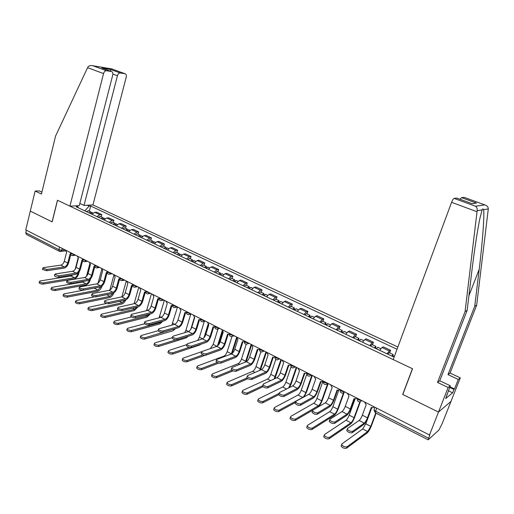 <?xml version="1.0" encoding="UTF-8"?>
<svg xmlns="http://www.w3.org/2000/svg" width="514" height="514" viewBox="0 0 514 514"><rect width="100%" height="100%" fill="white"/><g stroke="black" fill="none" stroke-linecap="round" stroke-linejoin="round"><path stroke-width="0.77" d="M397.868 347.014L92.944 204.919L126.226 77.151C126.592 75.275 126.226 74.144 125.108 73.765L120.192 72.962C118.959 72.962 118.04 73.894 117.43 75.764L112.887 74.093M449.917 386.791L454.517 388.976L458.282 379.441L460.293 377.848L450.977 401.402L438.5 412.061L402.815 394.495L412.556 368.776L393.197 359.588L451.594 202.33C452.526 200.004 453.367 198.693 454.125 198.385L475.482 206.23C476.851 207.155 477.41 208.645 477.153 210.708L465.08 311.535L437.523 382.435L448.15 387.492L438.5 412.061L450.977 401.402L442.278 423.395L438.988 429.974L428.194 439.83L429.884 434.626L429.492 434.979L25.758 229.899L30.294 211.106L52.158 221.875L57.542 200.28L412.434 368.718L402.693 394.437L438.5 412.061L429.492 434.979M59.226 251.243L26.349 234.442L25.771 232.739L58.911 249.65L61.802 250.247L65.047 249.855M26.381 230.214L25.771 232.739M387.061 353.812L389.329 350.978L390.608 350.291L383.283 346.847L381.986 347.522L379.692 350.33M389.651 352.867L390.608 350.291M369.752 345.626L372.072 342.857L373.395 342.202L366.219 338.829L364.876 339.471L362.537 342.215M372.47 344.765L373.395 342.202M352.797 337.608L355.155 334.897L356.53 334.28L349.501 330.971L348.1 331.575L345.723 334.267M355.624 336.818L356.53 334.28M336.175 329.75L338.578 327.09L339.998 326.512L333.104 323.267L331.659 323.839L329.243 326.467M339.118 329.037L339.998 326.512M319.881 322.047L322.323 319.445L323.794 318.892L317.029 315.718L315.545 316.251L313.084 318.828M322.933 321.398L323.794 318.892M303.909 314.491L306.383 311.94L307.899 311.426L301.268 308.31L299.733 308.811L297.246 311.336M307.057 313.913L307.899 311.426M288.245 307.083L290.757 304.584L292.312 304.102L285.81 301.043L284.236 301.512L281.711 303.986M291.489 306.569L292.312 304.102M272.883 299.816L275.427 297.368L277.02 296.919L270.64 293.918L269.028 294.355L266.47 296.784M276.217 299.366L277.02 296.919M257.81 292.684L260.38 290.288L262.018 289.864L255.754 286.921L254.102 287.332L251.513 289.71M261.234 292.299L262.018 289.864M243.019 285.688L245.621 283.342L247.292 282.951L241.15 280.059L239.46 280.445L236.845 282.771M246.534 285.366L247.292 282.951M228.505 278.826L231.139 276.526L232.842 276.159L226.809 273.319L225.087 273.679L222.446 275.96M232.097 278.556L232.842 276.159M214.261 272.086L216.914 269.831L218.656 269.49L212.732 266.708L210.978 267.036L208.311 269.278M217.93 271.874L218.656 269.49M200.274 265.475L202.959 263.264L204.733 262.95L198.912 260.212L197.125 260.521L194.433 262.712M204.019 265.314L204.733 262.95M186.537 258.979L189.248 256.807L191.054 256.518L185.342 253.832L183.524 254.115L180.806 256.268M190.36 258.87L191.054 256.518M173.057 252.599L175.788 250.472L177.619 250.209L172.004 247.568L170.16 247.825L167.423 249.939M176.938 252.541L177.619 250.209M159.809 246.334L162.559 244.253L164.422 244.009L158.91 241.413L157.033 241.651L154.277 243.72M163.76 246.322L164.422 244.009M146.798 240.186L149.568 238.136L151.457 237.911L146.04 235.367L144.138 235.579L141.363 237.609M150.808 240.211L151.457 237.911M134.013 234.14L136.801 232.129L138.716 231.93L133.396 229.424L131.468 229.617L128.673 231.608M138.086 234.211L138.716 231.93M121.452 228.197L124.26 226.224L126.193 226.044L120.963 223.584L119.017 223.757L116.203 225.71M125.577 228.312L126.193 226.044M109.103 222.356L111.93 220.422L113.89 220.262L108.743 217.846L106.777 217.994L103.944 219.915M113.286 222.517L113.89 220.262M96.966 216.619L99.806 214.717L101.791 214.576L96.735 212.198L94.743 212.333L91.897 214.216M101.2 216.818L101.791 214.576M394.431 356.26L393.043 356.645L76.271 206.827L77.871 206.737L75.963 205.838M87.232 205.227L89.121 206.114L84.797 210.862M397.033 349.263L90.663 206.03L89.121 206.114M89.32 211.209L90.663 206.03M78.372 207.823L77.871 206.737M371.693 407.557L368.043 417.419C366.668 420.857 365.223 423.234 363.706 424.558L352.18 432.749C350.073 433.122 348.261 432.415 346.751 430.642L346.944 429.974M364.233 423.131L359.125 420.471L347.477 428.509L347.284 429.177C348.8 430.944 350.612 431.644 352.713 431.278L364.233 423.131C365.364 422.155 366.437 420.388 367.459 417.824L371.32 407.384L372.528 407.743L374.269 406.927M374.378 406.985L374.057 407.165M364.471 401.954L366.186 404.769L362.351 415.19C361.336 417.741 360.263 419.501 359.125 420.471M376.094 413.205L371.339 425.977C370.003 429.306 368.609 431.631 367.15 432.949L346.494 448.247C344.386 448.658 342.587 447.951 341.103 446.133L341.302 445.439M371.808 407.602L365.814 423.806L362.691 428.959L341.829 443.987L341.63 444.681C343.121 446.493 344.92 447.199 347.027 446.794L367.664 431.567L370.774 426.389L375.747 413.025M394.199 356.151L394.675 355.617M392.182 356.234L392.51 355.99L392.6 356.433M391.771 356.041L393.146 354.519L393.011 356.626M387.736 354.133L389.259 352.681M354.435 398.768L350.876 408.559C349.533 411.971 348.074 414.31 346.507 415.588L334.55 423.401C332.449 423.748 330.669 423.067 329.211 421.358L329.423 420.683M347.021 414.175L342.016 411.566L329.943 419.231L329.731 419.899C331.196 421.608 332.976 422.29 335.077 421.949L347.021 414.175C348.184 413.23 349.269 411.489 350.272 408.951L354.037 398.581L355.18 398.928L356.915 398.112M357.063 398.189L356.652 398.414M347.323 393.242L349.006 396.018L345.267 406.368C344.271 408.9 343.185 410.628 342.016 411.566M337.525 390.158L334.061 399.879C332.738 403.259 331.273 405.565 329.66 406.799L317.292 414.252C315.198 414.58 313.45 413.911 312.037 412.26L312.268 411.592M330.161 405.392L325.253 402.835L312.775 410.146L312.544 410.814C313.958 412.466 315.712 413.127 317.8 412.806L330.161 405.392C331.357 404.479 332.449 402.77 333.432 400.252L337.1 389.959L338.186 390.299L339.921 389.483M340.101 389.573L339.6 389.83M330.521 384.703L332.172 387.447L328.53 397.72C327.553 400.233 326.461 401.935 325.253 402.835M458.282 379.441L447.99 374.622L474.737 306.228L476.658 305.175L488.3 208.896C488.255 206.975 487.099 205.639 484.83 204.893L464.155 197.357L461.533 197.627L476.504 203.094L472.025 203.647M474.737 306.228L479.209 269.252C482.492 242.852 484.689 213.233 483.565 209.667C483.128 208.6 482.652 208.678 482.145 209.898L480.121 217.409C477.667 228.402 474.069 252.342 471.711 272.298L467.149 310.398L439.759 380.765L450.315 385.77L445.683 398.568L452.616 392.831L453.958 389.432L449.679 387.402M447.99 374.622L450.065 373.068L460.293 377.848M476.658 305.175L450.065 373.068M484.83 204.893L475.489 206.23L454.125 198.385L456.895 198.102L472.096 203.672L476.504 203.094M448.15 387.492L450.315 385.77M454.517 388.976L453.958 389.432M437.523 382.435L439.759 380.765M465.08 311.535L467.149 310.398M460.101 199.278L461.533 197.627L476.491 203.088M446.717 394.925L447.051 395.086M452.616 392.831L448.343 390.788M87.573 67.662L87.958 66.968C89.012 65.663 90.657 65.259 92.899 65.753L106.398 70.707C105.107 70.701 104.156 71.658 103.539 73.566L87.573 67.662L55.57 136.069L41.441 194.035L35.145 191.041L30.294 211.106L52.087 221.836L57.465 200.242L69.936 206.159L103.539 73.566M35.145 191.041L39.327 190.919L41.904 192.14M92.944 204.919L84.02 205.401L117.43 75.764M69.936 206.159L79.259 205.658L112.739 75.025C113.106 73.097 112.707 71.941 111.538 71.549L106.404 70.707L92.899 65.753L111.853 68.934L125.108 73.765M79.824 203.435L84.02 205.401M110.581 71.195L110.574 69.448L120.199 72.962M111.538 71.549L102.851 68.362M105.062 70.212L105.389 70.9M360.295 401.839L354.641 417.291C353.336 420.6 351.929 422.887 350.419 424.153L329.018 438.789C326.91 439.174 325.144 438.487 323.711 436.733L323.936 436.033M355.097 398.922L349.192 415.151C348.222 417.606 347.175 419.296 346.05 420.227L324.45 434.593L324.225 435.287C325.664 437.041 327.431 437.729 329.538 437.343L350.921 422.784C352.039 421.846 353.086 420.144 354.062 417.689L359.845 401.864M376.299 348.723L377.848 347.303M374.867 348.049L375.207 347.811L375.316 348.261M374.43 347.837L375.837 346.352L375.76 348.466M370.472 345.973L372.04 344.56M344.046 392.715L338.276 408.778C336.991 412.055 335.571 414.31 334.023 415.537L311.902 429.524C309.807 429.884 308.066 429.216 306.678 427.526L306.922 426.826M338.765 390.248L332.899 406.67C331.948 409.105 330.894 410.77 329.731 411.669L307.423 425.399L307.179 426.093C308.567 427.783 310.315 428.451 312.409 428.091L334.511 414.175C335.661 413.269 336.715 411.592 337.672 409.157L343.461 393.03M359.267 340.673L360.86 339.291M357.905 340.024L358.258 339.799L358.386 340.255M357.429 339.805L358.875 338.353L358.849 340.474M353.561 337.968L355.168 336.606M320.961 381.716L317.575 391.372C316.283 394.726 314.806 396.994 313.148 398.183L300.388 405.295C298.306 405.597 296.578 404.948 295.216 403.355L295.434 402.706M313.636 396.789L308.824 394.283L295.968 401.254L295.711 401.922C297.073 403.509 298.801 404.158 300.889 403.856L313.636 396.789C314.864 395.909 315.962 394.225 316.926 391.726L320.505 381.51L321.539 381.838L323.267 381.022M323.473 381.125L322.895 381.42M314.054 376.344L315.673 379.049L312.126 389.246C311.163 391.739 310.064 393.416 308.824 394.283M304.718 373.44L301.422 383.033C300.15 386.361 298.66 388.597 296.963 389.74L283.837 396.519C281.756 396.795 280.059 396.166 278.736 394.63L278.948 394M297.439 388.359L292.723 385.905L279.5 392.542L279.218 393.204C280.541 394.739 282.244 395.369 284.319 395.093L297.439 388.359C298.698 387.511 299.803 385.847 300.754 383.373L304.243 373.228L305.226 373.543L306.942 372.727M306.954 372.997L306.53 373.164M297.914 368.146L299.508 370.819L296.045 380.938C295.1 383.412 293.995 385.063 292.723 385.905M288.797 365.332L285.578 374.86C284.332 378.163 282.835 380.36 281.094 381.465L267.614 387.916C265.545 388.179 263.868 387.562 262.59 386.078L262.789 385.474M281.563 380.09L276.937 377.681L263.367 384.003L263.059 384.665C264.337 386.149 266.014 386.759 268.09 386.502L281.563 380.09C282.854 379.274 283.966 377.636 284.891 375.181L288.296 365.113L289.234 365.415L290.943 364.599M290.847 364.953L290.487 365.075M282.09 360.108L283.651 362.749L280.278 372.798C279.353 375.246 278.241 376.878 276.937 377.681M328.195 383.521L322.227 400.432C320.967 403.683 319.535 405.899 317.948 407.088L295.145 420.452C293.051 420.786 291.335 420.144 289.999 418.505L290.23 417.831M322.856 381.446L316.926 398.356C315.988 400.766 314.928 402.411 313.733 403.278L290.757 416.391L290.487 417.085C291.83 418.717 293.545 419.366 295.634 419.026L318.423 405.732C319.605 404.859 320.665 403.207 321.603 400.791L327.624 383.714M342.575 332.776L344.207 331.434M341.277 332.16L341.637 331.948L341.784 332.404M340.776 331.922L342.253 330.515L342.279 332.635M336.978 330.129L338.623 328.799M295.537 402.411L278.723 411.56C276.641 411.881 274.951 411.251 273.654 409.671L273.872 409.015M306.903 373.826L301.255 390.197C300.337 392.593 299.27 394.206 298.049 395.048L274.418 407.57L274.129 408.257C275.427 409.831 277.123 410.468 279.205 410.153L302.643 397.457C303.851 396.609 304.924 394.99 305.843 392.587L311.863 375.226M326.21 325.034L327.881 323.736M324.976 324.45L325.349 324.244L325.51 324.707M324.45 324.205L325.953 322.824L326.03 324.951M320.723 322.445L322.413 321.154M312.306 375.458L306.485 392.246L304.121 396.834M278.761 394.694L262.635 402.854C260.559 403.149 258.895 402.533 257.636 401.01L257.848 400.38M291.091 366.829L285.88 382.198C284.981 384.568 283.908 386.162 282.655 386.971L258.413 398.922L258.105 399.609C259.364 401.132 261.028 401.742 263.104 401.453L279.16 393.364M310.167 317.446L311.876 316.187M288.585 387.98L290.384 384.543L296.257 367.304M308.991 316.894L309.377 316.695L309.556 317.157M308.439 316.63L309.974 315.288L310.103 317.414M304.789 314.902L306.511 313.656M296.726 367.542L291.04 384.215L289.504 387.517M273.191 357.378L270.049 366.848C268.822 370.119 267.319 372.284 265.539 373.35L251.725 379.493C249.656 379.73 248.005 379.133 246.765 377.7L246.958 377.115M265.995 371.982L261.459 369.624L247.555 375.638L247.228 376.293C248.468 377.726 250.119 378.323 252.181 378.086L265.995 371.982C267.312 371.198 268.43 369.585 269.342 367.15L272.664 357.153L273.557 357.448L275.041 356.896M266.573 352.225L268.109 354.833L264.813 364.811C263.907 367.24 262.789 368.846 261.459 369.624M263.052 386.689L246.868 394.315C244.799 394.591 243.161 393.994 241.94 392.523L242.139 391.912M275.787 359.382L270.801 374.346C269.914 376.704 268.835 378.272 267.556 379.049L242.73 390.447L242.396 391.135C243.617 392.6 245.255 393.204 247.324 392.927L262.712 385.718M294.438 310.006L296.18 308.779M274.135 378.991L280.946 359.524M293.314 309.479L293.712 309.287L293.905 309.756M292.742 309.203L294.297 307.892L294.522 309.878M289.157 307.513L290.918 306.299M281.441 359.774L274.913 378.625M257.88 349.578L254.815 358.984C253.608 362.229 252.098 364.368 250.286 365.39L236.144 371.23C234.088 371.455 232.457 370.87 231.261 369.482L231.441 368.917M250.723 364.034L246.283 361.721L232.058 367.439L231.705 368.088C232.906 369.476 234.538 370.054 236.594 369.836L250.723 364.034C252.072 363.276 253.196 361.689 254.089 359.273L257.328 349.347L258.189 349.636L259.583 349.16L260.701 350.105L263.618 350.721M251.352 344.496L252.862 347.072L249.65 356.979C248.763 359.389 247.639 360.969 246.283 361.721M247.844 378.734L231.416 385.95C229.353 386.207 227.734 385.629 226.552 384.202L226.738 383.617M260.849 351.833L255.998 366.643C255.13 368.981 254.044 370.523 252.74 371.281L227.355 382.14L226.995 382.821C228.177 384.241 229.797 384.825 231.859 384.575L246.932 377.989M279.006 302.707L280.779 301.519M259.724 370.376L265.931 351.897M277.939 302.206L278.344 302.026L278.556 302.495M277.342 301.924L278.929 300.645L279.263 302.348M273.827 300.26L275.62 299.084M266.438 352.154L260.457 370.061M242.865 341.926L239.871 351.274C238.689 354.493 237.172 356.6 235.322 357.583L220.872 363.135C218.823 363.34 217.216 362.768 216.053 361.426L216.221 360.886M235.753 356.241L231.39 353.966L216.863 359.395L216.49 360.044C217.653 361.381 219.26 361.952 221.309 361.753L235.753 356.241C237.127 355.508 238.252 353.947 239.132 351.55L242.293 341.688L244.356 341.617M236.427 336.908L237.911 339.458L234.776 349.295C233.902 351.685 232.771 353.246 231.39 353.966M233.073 370.864L216.266 377.751C214.209 377.989 212.61 377.417 211.466 376.042L211.646 375.477M246.245 344.245L241.471 359.08C240.616 361.4 239.524 362.923 238.2 363.649L212.282 373.993L211.897 374.667C213.047 376.042 214.646 376.614 216.696 376.383L231.872 370.196M263.868 295.55L265.674 294.393M245.441 362.055L251.192 344.412M262.853 295.075L263.271 294.901L263.496 295.377M262.236 294.779L263.843 293.533L264.26 295.03M258.786 293.147L260.611 292.003M251.468 345.459L246.161 361.766M228.132 334.415L225.209 343.705C224.046 346.899 222.523 348.974 220.641 349.925L205.902 355.2C203.859 355.386 202.272 354.827 201.141 353.529L201.302 353.009M221.059 348.588L216.779 346.365L201.963 351.518L201.565 352.154C202.696 353.452 204.283 354.005 206.326 353.825L221.059 348.588C222.459 347.888 223.59 346.346 224.457 343.969L227.535 334.177L229.411 334.203M221.778 329.468L223.237 331.993L220.178 341.759C219.317 344.129 218.187 345.665 216.779 346.365M218.765 363.07L201.404 369.707C199.361 369.926 197.781 369.373 196.669 368.037L196.836 367.497M231.955 336.664L227.207 351.653C226.372 353.96 225.273 355.463 223.924 356.163L197.498 366.007L197.093 366.675C198.205 368.005 199.785 368.564 201.829 368.345L217.236 362.486M249.014 288.527L250.851 287.403M231.332 353.992L236.504 337.743M248.056 288.071L248.474 287.904L248.712 288.386M247.414 287.769L249.046 286.549L249.521 287.891M244.028 286.169L245.878 285.058M236.877 338.578L232.116 353.529M213.676 327.045L210.817 336.278C209.68 339.452 208.151 341.495 206.236 342.414L191.221 347.413C189.184 347.58 187.616 347.04 186.518 345.781L186.672 345.279M206.641 341.084L202.445 338.899L187.353 343.782L186.935 344.419C188.034 345.671 189.602 346.218 191.632 346.05L206.641 341.084C208.067 340.403 209.204 338.887 210.053 336.529L213.059 326.808L214.801 326.878M207.405 322.169L208.845 324.662L205.857 334.363C205.015 336.715 203.872 338.225 202.445 338.899M205.067 355.302L186.833 361.817C184.796 362.023 183.241 361.477 182.162 360.185L182.316 359.665M201.681 351.672L182.997 358.174L182.566 358.836C183.652 360.121 185.207 360.667 187.244 360.468L203.004 354.872M234.435 281.633L236.305 280.541M210.329 348.608L213.207 344.367L217.981 329.031M217.473 345.973L222.157 331.01M233.529 281.203L233.96 281.042L234.211 281.524M232.861 280.888L234.519 279.7L235.039 280.914M229.546 279.32L231.422 278.241M222.633 331.594L218.424 345.035M199.49 319.811L196.695 328.992C195.577 332.14 194.041 334.151 192.095 335.038L176.816 339.773C174.786 339.927 173.244 339.401 172.177 338.18L172.318 337.698M192.493 333.721L188.375 331.575L173.025 336.201L172.576 336.824C173.648 338.039 175.19 338.572 177.221 338.424L192.493 333.721C193.945 333.066 195.082 331.569 195.918 329.223L198.854 319.573L200.454 319.695M193.303 315.005L194.71 317.466L191.799 327.097C190.97 329.435 189.827 330.926 188.375 331.575M201.186 344.091L199.785 344.984L172.537 354.082C170.513 354.268 168.971 353.735 167.924 352.488L168.072 351.981M186.878 344.605L168.772 350.49L168.322 351.146C169.369 352.392 170.911 352.925 172.942 352.739L189.203 347.348M220.127 274.868L222.022 273.808M197.672 340.441L199.458 337.21L204.296 321.404M203.955 337.775L208.138 324.173M219.272 274.457L219.703 274.303L219.973 274.791M218.585 274.135L220.262 272.973L220.814 274.091M215.327 272.593L217.236 271.546M208.69 324.585L205.182 335.983M185.56 312.711L182.836 321.835C181.731 324.957 180.196 326.949 178.217 327.797L162.687 332.282C160.664 332.423 159.134 331.903 158.1 330.72L158.235 330.258M178.609 326.486L174.561 324.379L158.961 328.761L158.492 329.378C159.533 330.553 161.062 331.074 163.079 330.939L178.609 326.486C180.073 325.857 181.217 324.385 182.04 322.06L184.905 312.473L186.37 312.628M179.457 307.97L180.844 310.405L177.998 319.971C177.182 322.291 176.039 323.762 174.561 324.379M188.4 336.182L186.209 337.846L158.511 346.487C156.494 346.661 154.971 346.14 153.949 344.926L154.091 344.444M172.338 337.627L154.817 342.947L154.341 343.596C155.363 344.804 156.886 345.324 158.903 345.157L175.981 339.863M206.082 268.224L208.003 267.19M184.732 332.667L185.952 330.174L190.79 314.093M190.803 329.275L194.427 317.311M205.272 267.839L205.716 267.691L205.992 268.179M204.566 267.505L206.262 266.374L206.84 267.402M201.372 265.995L203.3 264.973M171.888 305.74L169.222 314.812C168.142 317.909 166.594 319.869 164.596 320.691L148.822 324.932C146.805 325.06 145.295 324.546 144.293 323.402L144.415 322.959M164.975 319.387L161.004 317.324L145.16 321.462L144.672 322.066C145.68 323.21 147.19 323.717 149.201 323.595L164.975 319.387C166.465 318.783 167.609 317.331 168.419 315.024L171.213 305.502L172.556 305.682M165.861 301.063L167.223 303.472L164.448 312.975C163.645 315.275 162.495 316.72 161.004 317.324M175.615 328.549L172.871 330.836L144.749 339.041C142.738 339.195 141.234 338.687 140.245 337.512L140.373 337.049M158.492 329.378L158.1 330.72L141.119 335.546L140.624 336.188C141.613 337.357 143.117 337.865 145.128 337.717L174.349 328.915M192.294 261.703L194.241 260.701M171.862 325.137L177.51 306.98M191.529 261.337L191.979 261.196L192.262 261.69M190.803 260.996L192.519 259.885L193.116 260.849M187.661 259.512L189.621 258.523M158.466 298.897L155.858 307.912C154.791 310.989 153.243 312.923 151.212 313.713L135.214 317.716C133.21 317.825 131.719 317.331 130.736 316.219L130.858 315.795M151.585 312.422L147.685 310.392L131.623 314.292L131.109 314.896C132.092 316.001 133.582 316.502 135.587 316.393L151.585 312.422C153.095 311.837 154.245 310.398 155.035 308.111L157.772 298.66L158.993 298.859M152.51 294.284L153.853 296.662L151.142 306.1C150.351 308.381 149.201 309.813 147.685 310.392M162.932 321.141L159.77 323.955L131.243 331.729C129.239 331.864 127.755 331.369 126.785 330.232L126.913 329.782M144.582 323.801L127.678 328.285L127.157 328.915C128.121 330.052 129.612 330.547 131.616 330.412L160.137 322.702L161.884 321.417M178.75 255.297L180.722 254.321M159.128 317.813L164.364 300.304M178.024 254.95L178.776 255.252M177.285 254.603L179.02 253.524L179.637 254.417M174.201 253.145L176.18 252.181M145.282 292.17L142.731 301.14C141.684 304.192 140.129 306.1 138.073 306.858L121.857 310.636C119.858 310.732 118.381 310.244 117.43 309.171L117.539 308.76M138.439 305.573L134.61 303.581L118.329 307.263L117.796 307.854C118.747 308.927 120.225 309.415 122.223 309.319L138.439 305.573C139.969 305.014 141.119 303.601 141.896 301.326L144.569 291.939L145.674 292.151M139.397 287.622L140.72 289.98L138.067 299.347C137.296 301.615 136.139 303.022 134.61 303.581M150.384 313.919L146.895 317.189L117.982 324.546C115.984 324.675 114.519 324.186 113.575 323.081L113.69 322.651M131.481 316.945L114.474 321.154L113.935 321.777C114.879 322.876 116.35 323.364 118.342 323.242L147.255 315.943L149.433 314.157M165.444 249.001L167.442 248.056M146.541 310.668L151.45 293.745M164.769 248.68L165.521 248.904M164.011 248.326L165.759 247.266L166.388 248.114M160.978 246.893L162.983 245.955M132.329 285.566L129.836 294.483C128.802 297.516 127.247 299.392 125.172 300.125L108.743 303.684C106.751 303.768 105.293 303.286 104.361 302.245L104.47 301.853M125.525 298.852L121.76 296.893L105.274 300.356L104.721 300.934C105.653 301.975 107.111 302.457 109.097 302.38L125.525 298.852C127.074 298.313 128.224 296.912 128.995 294.663L131.597 285.334L132.599 285.553M126.521 281.081L127.819 283.407L125.23 292.717C124.465 294.965 123.309 296.36 121.76 296.893M138.003 306.877L134.244 310.54L104.959 317.498C102.973 317.613 101.521 317.132 100.603 316.059L100.712 315.654M118.76 310.167L101.515 314.15L100.956 314.767C101.875 315.834 103.327 316.316 105.312 316.206L134.591 309.299L137.103 307.083M152.382 242.826L154.393 241.908M134.122 303.69L138.754 287.3M151.739 242.524L152.491 242.685M150.968 242.158L152.735 241.124L153.371 241.921M147.993 240.751L150.017 239.839M119.608 279.076L117.166 287.949C116.151 290.956 114.596 292.807 112.495 293.513L95.867 296.861C93.889 296.931 92.443 296.456 91.537 295.447L91.64 295.068M112.842 292.248L109.141 290.32L92.462 293.571L91.884 294.143C92.79 295.158 94.235 295.627 96.214 295.563L112.842 292.248C114.404 291.727 115.56 290.346 116.312 288.11L118.856 278.845L119.756 279.07M113.864 274.656L115.142 276.956L112.617 286.202C111.866 288.438 110.709 289.806 109.141 290.32M125.827 299.9C124.722 302.155 123.379 303.523 121.812 304.005L92.173 310.578C90.194 310.681 88.761 310.205 87.862 309.171L87.971 308.773M106.417 303.478L88.793 307.276L88.209 307.88C89.102 308.914 90.541 309.389 92.52 309.293L122.152 302.772L124.915 300.182M139.538 236.748L141.575 235.862M121.869 296.867L126.283 280.959M138.941 236.466L139.679 236.581M138.157 236.099L139.936 235.084L140.579 235.842M135.227 234.712L137.27 233.831M107.105 272.696L104.715 281.524C103.719 284.505 102.157 286.337 100.037 287.011L83.217 290.153C81.251 290.211 79.818 289.748 78.938 288.765L79.034 288.405M100.378 285.758L96.741 283.863L79.876 286.915L79.278 287.474C80.158 288.457 81.591 288.919 83.564 288.862L100.378 285.758C101.952 285.257 103.115 283.895 103.854 281.678L106.34 272.478L107.137 272.696M101.431 268.34L102.691 270.615L100.224 279.802C99.485 282.019 98.322 283.368 96.741 283.863M113.896 292.864C112.829 295.447 111.39 297.015 109.585 297.58L79.619 303.78C77.646 303.87 76.226 303.408 75.352 302.399L75.449 302.02M94.55 296.854L76.29 300.523L75.686 301.12C76.56 302.123 77.987 302.585 79.953 302.502L109.919 296.36L112.9 293.398M126.926 230.786L128.982 229.919M109.842 290.063L113.896 275.196M126.367 230.523L127.087 230.593M125.564 230.143L127.356 229.154L128.005 229.874M122.685 228.781L124.748 227.92M94.782 266.567L92.481 275.208C91.498 278.17 89.937 279.976 87.798 280.631L70.797 283.567C68.837 283.612 67.424 283.163 66.563 282.205L66.653 281.858M88.125 279.378L84.553 277.521L67.507 280.374L66.891 280.927C67.758 281.878 69.172 282.334 71.131 282.289L88.125 279.378C89.719 278.896 90.882 277.56 91.608 275.35L94.043 266.213L94.737 266.425M89.211 262.134L90.451 264.389L88.042 273.506C87.316 275.71 86.153 277.046 84.553 277.521M102.132 285.848L102.106 285.938C101.142 288.823 99.632 290.596 97.57 291.265L67.283 297.105C65.317 297.176 63.909 296.726 63.061 295.743L63.151 295.383M95.135 287.93L64.012 293.892L63.389 294.471C64.244 295.454 65.651 295.903 67.61 295.833L97.898 290.05L101.104 286.6M114.526 224.92L116.601 224.078M98.045 283.22L101.695 269.619M114.005 224.676L114.699 224.708M113.189 224.29L114.995 223.32L115.65 224.014M110.362 222.954L112.438 222.119M82.664 260.566L80.454 269.002C79.49 271.945 77.929 273.724 75.764 274.354L58.596 277.097C56.643 277.136 55.242 276.686 54.4 275.761L54.484 275.427M76.085 273.114L72.577 271.283L55.364 273.943L54.728 274.489L58.924 275.825L76.085 273.114C77.698 272.651 78.854 271.328 79.574 269.137L81.951 260.058L82.555 260.264M77.203 256.03L78.424 258.259L76.066 267.325C75.352 269.509 74.189 270.827 72.577 271.283M90.554 278.826L90.297 279.796C89.346 282.661 87.836 284.409 85.754 285.052L55.159 290.545C53.205 290.603 51.818 290.159 50.982 289.209L51.072 288.862M84.09 281.267L82.625 282.038L51.946 287.371L51.304 287.943C52.139 288.894 53.527 289.343 55.486 289.286L86.076 283.85C87.618 283.375 88.742 282.07 89.449 279.944L89.475 279.841M102.337 219.157L104.426 218.341M86.48 276.333L89.777 263.868M101.849 218.925L102.524 218.932M101.02 218.534L102.845 217.589L103.5 218.251M98.245 217.223L100.339 216.407M70.765 254.629L68.632 262.905C67.681 265.822 66.12 267.582 63.935 268.179L46.607 270.743L42.456 269.426L42.533 269.105M64.25 266.952L60.8 265.153L43.427 267.627L42.771 268.16L46.928 269.477L64.25 266.952C65.876 266.509 67.038 265.198 67.745 263.027L70.065 254.006L70.579 254.199M65.394 250.035L66.602 252.239L64.295 261.247C63.588 263.412 62.425 264.716 60.8 265.153M79.214 271.707L78.681 273.756C77.749 276.596 76.233 278.331 74.138 278.948L43.253 284.101C41.306 284.146 39.931 283.709 39.115 282.784L39.199 282.449M72.969 274.797L71.054 275.967L40.092 280.965L39.43 281.531C40.24 282.456 41.621 282.893 43.568 282.848L74.446 277.746C76.008 277.29 77.132 276.005 77.826 273.891L78.032 273.107M90.355 213.49L92.462 212.693M75.172 269.291L78.096 258.073M89.905 213.278L90.554 213.259M89.063 212.88L90.901 211.954L91.556 212.59M86.333 211.588L88.447 210.798M70.611 252.946L71.202 253.743L73.913 254.359M82.6 259.024L83.21 259.853L85.934 260.469M94.801 265.205L95.437 266.066L98.174 266.682M107.214 271.495L107.869 272.388L110.626 273.005M119.852 277.901L120.527 278.826L123.296 279.443M132.715 284.415L133.415 285.379L136.197 285.996M145.809 291.046L146.535 292.048L149.33 292.665M159.141 297.799L159.893 298.84L162.7 299.463M172.717 304.673L173.494 305.759L176.321 306.383M186.543 311.677L187.353 312.808L190.193 313.424M200.633 318.815L201.475 319.984L204.328 320.607M214.987 326.082L214.865 326.474L215.861 327.302L218.733 327.919M229.617 333.49L229.488 333.894L230.523 334.755L233.407 335.379M248.493 343.037L246.611 344.251C244.947 344.084 244.208 343.153 244.394 341.457L244.529 341.026L244.394 341.457L245.467 342.356L248.365 342.973M275.189 356.6L275.074 357.024L276.243 358.007L279.173 358.624M290.975 364.619L290.873 365.043L292.087 366.064L295.036 366.681M307.07 372.798L306.986 373.222L308.252 374.282L311.214 374.899M323.499 381.137L323.428 381.561L324.745 382.673L327.726 383.283M340.255 389.651L341.579 391.231L344.573 391.841M357.365 398.344L358.759 399.969L361.772 400.579M62.258 248.442L61.802 250.247L60.196 251.513L59.438 251.352L58.911 249.65L59.566 247.073M106.777 217.994L111.93 220.422M119.017 223.757L124.26 226.224M131.468 229.617L136.801 232.129M144.138 235.579L149.568 238.136M157.033 241.651L162.559 244.253M170.16 247.825L175.788 250.472M183.524 254.115L189.248 256.807M197.125 260.521L202.959 263.264M210.978 267.036L216.914 269.831M225.087 273.679L231.139 276.526M239.46 280.445L245.621 283.342M254.102 287.332L260.38 290.288M269.028 294.355L275.427 297.368M284.236 301.512L290.757 304.584M299.733 308.811L306.383 311.94M315.545 316.251L322.323 319.445M331.659 323.839L338.578 327.09M348.1 331.575L355.155 334.897M364.876 339.471L372.072 342.857M381.986 347.522L389.329 350.978M94.743 212.333L99.806 214.717M361.862 400.631L359.877 401.858C357.95 401.742 357.101 400.708 357.32 398.755L357.455 398.389M259.583 349.167L259.724 348.743L259.583 349.167C259.39 350.895 260.148 351.839 261.844 352L263.74 350.786M344.676 391.893L342.697 393.126C340.814 392.998 339.985 391.976 340.197 390.068L340.3 389.798M327.829 383.341L325.863 384.568C324.026 384.427 323.21 383.425 323.428 381.561L323.563 381.17M311.323 374.957L309.377 376.184C307.578 376.036 306.781 375.047 306.986 373.222L307.121 372.823M295.152 366.739L293.211 367.96C291.451 367.812 290.667 366.835 290.873 365.043L291.008 364.638M279.288 358.682L277.374 359.903C275.645 359.749 274.881 358.785 275.074 357.024L275.215 356.613M233.536 335.443L231.673 336.657C230.034 336.484 229.308 335.565 229.488 333.894L229.623 333.457M218.868 327.99L217.024 329.198C215.411 329.024 214.691 328.112 214.865 326.474L215.006 326.03M204.469 320.678L202.644 321.88C201.058 321.7 200.351 320.807 200.518 319.188L200.653 318.738M190.334 313.501L188.535 314.703C186.974 314.517 186.274 313.63 186.434 312.043L186.576 311.587M176.469 306.453L174.689 307.655C173.147 307.468 172.453 306.588 172.614 305.027L172.749 304.564M162.848 299.533L161.094 300.735C159.571 300.542 158.89 299.675 159.038 298.133L159.173 297.67M149.478 292.742L147.743 293.937C146.239 293.745 145.565 292.89 145.713 291.367L145.847 290.898M136.351 286.073L134.636 287.262C133.152 287.069 132.483 286.221 132.625 284.724L132.76 284.248M123.45 279.526L121.76 280.708C120.295 280.515 119.627 279.674 119.768 278.196L119.897 277.721M110.78 273.088L109.116 274.27C107.664 274.071 107.002 273.242 107.137 271.784L107.265 271.302M98.335 266.766L96.683 267.942C95.251 267.743 94.595 266.92 94.73 265.481L94.852 264.999M86.101 260.553L84.476 261.729C83.056 261.523 82.407 260.707 82.529 259.287L82.658 258.799M74.074 254.443L72.474 255.619C71.067 255.413 70.424 254.603 70.54 253.196L70.669 252.715M373.98 409.819L374.102 409.343L373.974 409.851L375.471 411.116L428.496 438.166M376.595 408.11L375.316 412.806L428.117 439.791M352.713 431.278L352.18 432.749M367.459 417.824L362.351 415.19M347.027 446.794L346.494 448.247M365.814 423.806L370.774 426.389M362.691 428.959L367.664 431.567M335.077 421.949L334.55 423.401M350.272 408.951L345.267 406.368M317.8 412.806L317.292 414.252M333.432 400.252L328.53 397.72M488.3 208.896L483.565 209.667M482.145 209.898L477.153 210.708M475.476 206.223L484.805 204.887M477.005 211.723L451.594 202.33M468.89 295.852L479.209 269.252M101.836 67.989L110.574 69.448L120.192 72.962M329.538 437.343L329.018 438.789M349.192 415.151L354.062 417.689M346.05 420.227L350.921 422.784M312.409 428.091L311.902 429.524M332.899 406.67L337.672 409.157M329.731 411.669L334.511 414.175M300.889 403.856L300.388 405.295M316.926 391.726L312.126 389.246M284.319 395.093L283.837 396.519M300.754 383.373L296.045 380.938M268.09 386.502L267.614 387.916M284.891 375.181L280.278 372.798M295.634 419.026L295.145 420.452M316.926 398.356L321.603 400.791M313.733 403.278L318.423 405.732M279.205 410.153L278.723 411.56M301.255 390.197L305.843 392.587M298.049 395.048L302.643 397.457M263.104 401.453L262.635 402.854M285.88 382.198L290.384 384.543M282.655 386.971L286.536 389.008M252.181 378.086L251.725 379.493M269.342 367.15L264.813 364.811M247.324 392.927L246.868 394.315M270.801 374.346L275.215 376.646M267.556 379.049L270.589 380.643M236.594 369.836L236.144 371.23M254.089 359.273L249.65 356.979M231.859 384.575L231.416 385.95M255.998 366.643L260.335 368.898M252.74 371.281L254.95 372.438M221.309 361.753L220.872 363.135M239.132 351.55L234.776 349.295M216.696 376.383L216.266 377.751M241.471 359.08L245.724 361.291M238.2 363.649L239.62 364.4M206.326 353.825L205.902 355.2M224.457 343.969L220.178 341.759M201.829 368.345L201.404 369.707M227.207 351.653L231.39 353.831M223.924 356.163L224.586 356.51M191.632 346.05L191.221 347.413M210.053 336.529L205.857 334.363M187.244 360.468L186.833 361.817M213.207 344.367L216.927 346.301M177.221 338.424L176.816 339.773M195.918 329.223L191.799 327.097M172.942 352.739L172.537 354.082M199.458 337.21L202.593 338.842M163.079 330.939L162.687 332.282M182.04 322.06L177.998 319.971M158.903 345.157L158.511 346.487M185.952 330.174L188.529 331.517M149.201 323.595L148.822 324.932M168.419 315.024L164.448 312.975M145.128 337.717L144.749 339.041M172.685 323.274L174.721 324.328M172.826 329.358L173.244 329.577M135.587 316.393L135.214 317.716M155.035 308.111L151.142 306.1M131.616 330.412L131.243 331.729M159.648 316.483L161.158 317.273M159.115 322.162L160.137 322.702M122.223 309.319L121.857 310.636M141.896 301.326L138.067 299.347M118.342 323.242L117.982 324.546M146.843 309.82L147.846 310.34M145.655 315.101L147.255 315.943M109.097 302.38L108.743 303.684M128.995 294.663L125.23 292.717M105.312 316.206L104.959 317.498M134.257 303.266L134.771 303.536M132.439 308.169L134.591 309.299M96.214 295.563L95.867 296.861M116.312 288.11L112.617 286.202M92.52 309.293L92.173 310.578M119.46 301.365L122.152 302.772M83.564 288.862L83.217 290.153M103.854 281.678L100.224 279.802M79.953 302.502L79.619 303.78M106.713 294.676L109.919 296.36M71.131 282.289L70.797 283.567M91.608 275.35L88.042 273.506M67.61 295.833L67.283 297.105M94.39 288.213L97.898 290.05M58.924 275.825L58.596 277.097M79.574 269.137L76.066 267.325M55.486 289.286L55.159 290.545M82.625 282.038L86.076 283.85M46.928 269.477L46.607 270.743M67.745 263.027L64.295 261.247M43.568 282.848L43.253 284.101M77.363 273.654L77.826 273.891M71.054 275.967L74.446 277.746M311.15 375.297L311.574 375.085M294.907 367.182L295.492 366.912M278.986 359.215L279.725 358.9M263.374 351.396L264.26 351.049M248.069 343.725L249.097 343.346M233.06 336.188L234.223 335.79M218.334 328.787L219.632 328.382M203.891 321.52L205.311 321.102M189.717 314.382L191.259 313.964M175.807 307.372L177.458 306.961M162.154 300.484L163.915 300.08M148.752 293.719L150.615 293.321M135.593 287.075L137.553 286.683M122.666 280.541L124.722 280.169M109.977 274.123L112.116 273.763M97.506 267.82L99.729 267.473M85.253 261.613L87.553 261.285M73.213 255.522L75.59 255.207M374.931 407.268L373.974 409.851L375.226 412.761M65.496 250.871L60.903 251.43M346.751 430.642L347.284 429.177M341.103 446.133L341.63 444.681M389.124 352.617L393.146 354.519M329.211 421.358L329.731 419.899M312.037 412.26L312.544 410.814M101.849 67.996L110.574 69.448M323.711 436.733L324.225 435.287M377.706 347.239L380.778 348.685M371.892 344.496L375.837 346.352M306.678 427.526L307.179 426.093M360.706 339.221L363.636 340.596M355.013 336.529L358.875 338.353M295.216 403.355L295.711 401.922M278.736 394.63L279.218 393.204M262.59 386.078L263.059 384.665M289.999 418.505L290.487 417.085M344.046 331.357L346.828 332.674M338.463 328.722L342.253 330.515M273.654 409.671L274.129 408.257M327.714 323.653L330.361 324.906M322.239 321.07L325.953 322.824M257.636 401.01L258.105 399.609M311.696 316.104L314.215 317.286M306.331 313.566L309.974 315.288M246.765 377.7L247.228 376.293M241.94 392.523L242.396 391.135M295.993 308.696L298.377 309.82M290.725 306.209L294.297 307.892M231.261 369.482L231.705 368.088M226.552 384.202L226.995 382.821M280.586 301.429L282.854 302.495M275.42 298.987L278.929 300.645M216.053 361.426L216.49 360.044M211.466 376.042L211.897 374.667M265.475 294.297L267.621 295.312M260.405 291.907L263.843 293.533M201.141 353.529L201.565 352.154M196.669 368.037L197.093 366.675M250.646 287.307L252.676 288.264M245.666 284.955L249.046 286.549M186.518 345.781L186.935 344.419M182.162 360.185L182.566 358.836M236.087 280.438L238.008 281.344M231.204 278.138L234.519 279.7M172.177 338.18L172.576 336.824M167.924 352.488L168.322 351.146M221.804 273.699L223.616 274.553M217.011 271.437L220.262 272.973M153.949 344.926L154.341 343.596M207.778 267.087L209.487 267.89M203.069 264.864L206.262 266.374M144.293 323.402L144.672 322.066M140.245 337.512L140.624 336.188M194.003 260.592L195.616 261.35M189.383 258.407L192.519 259.885M130.736 316.219L131.109 314.896M126.785 330.232L127.157 328.915M180.478 254.212L181.995 254.925M175.942 252.066L179.02 253.524M117.43 309.171L117.796 307.854M113.575 323.081L113.935 321.777M167.198 247.941L168.618 248.615M162.732 245.84L165.759 247.266M104.361 302.245L104.721 300.934M100.603 316.059L100.956 314.767M154.142 241.786L155.472 242.415M149.76 239.723L152.735 241.124M91.537 295.447L91.884 294.143M87.862 309.171L88.209 307.88M141.318 235.74L142.564 236.324M137.013 233.709L139.936 235.084M78.938 288.765L79.278 287.474M75.352 302.399L75.686 301.12M128.718 229.797L129.875 230.343M124.484 227.798L127.356 229.154M66.563 282.205L66.891 280.927M63.061 295.743L63.389 294.471M116.331 223.956L117.41 224.464M112.174 221.99L114.995 223.32M54.4 275.761L54.728 274.489M50.982 289.209L51.304 287.943M104.162 218.212L105.158 218.681M100.069 216.285L102.845 217.589M42.456 269.426L42.771 268.16M39.115 282.784L39.43 281.531M92.192 212.565L93.111 213.002M88.17 210.669L90.901 211.954"/></g></svg>
